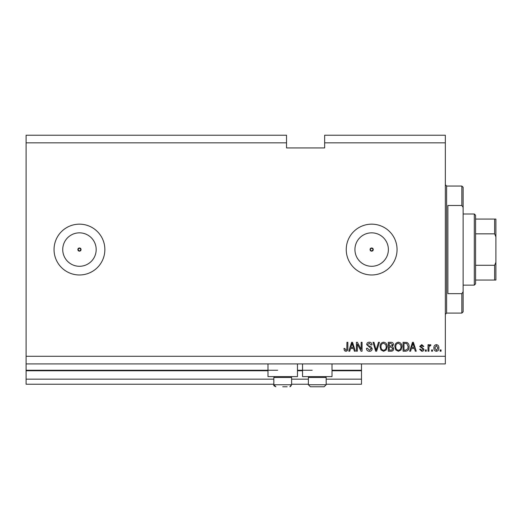 <?xml version="1.0" encoding="UTF-8"?>
<svg xmlns="http://www.w3.org/2000/svg" width="522" height="522" viewBox="0 0 522 522"><rect width="100%" height="100%" fill="white"/><g stroke="black" fill="none" stroke-linecap="round" stroke-linejoin="round"><path stroke-width="0.78" d="M26.1 142.852L286.532 142.852L286.532 135.231L26.1 135.231L26.1 384.231L273.828 384.231M291.615 384.231L308.385 384.231M326.172 384.231L361.492 384.231L361.492 379.148L326.172 379.148M26.1 379.148L273.828 379.148M291.615 379.148L308.385 379.148M332.018 370.764L361.492 370.764L361.492 379.148M361.492 370.764L361.492 370.255L332.018 370.255M26.1 370.255L277.645 370.255M297.462 370.255L312.195 370.255M361.492 363.906L361.492 370.255M370.065 249.568L371.651 251.154L373.243 249.568L371.651 247.976A1.586 1.586 0 0 0 370.065 249.568A1.586 1.586 0 0 0 371.651 251.154A1.586 1.586 0 0 0 373.243 249.568A1.586 1.586 0 0 0 371.651 247.976L370.065 249.568M77.869 249.568L79.455 251.154L81.047 249.568L79.455 247.976A1.586 1.586 0 0 0 77.869 249.568A1.586 1.586 0 0 0 79.455 251.154A1.586 1.586 0 0 0 81.047 249.568A1.586 1.586 0 0 0 79.455 247.976L77.869 249.568M79.455 232.845A16.717 16.717 0 0 0 62.738 249.568A16.717 16.717 0 0 0 79.455 266.285A16.717 16.717 0 0 0 96.178 249.568A16.717 16.717 0 0 0 79.455 232.845M371.651 232.845A16.717 16.717 0 0 0 354.934 249.568A16.717 16.717 0 0 0 371.651 266.285A16.717 16.717 0 0 0 388.375 249.568A16.717 16.717 0 0 0 371.651 232.845M371.651 224.16A25.408 25.408 0 0 0 346.243 249.568A25.408 25.408 0 0 0 371.651 274.977A25.408 25.408 0 0 0 397.059 249.568A25.408 25.408 0 0 0 371.651 224.16M79.455 224.16A25.408 25.408 0 0 0 54.047 249.568A25.408 25.408 0 0 0 79.455 274.977A25.408 25.408 0 0 0 104.863 249.568A25.408 25.408 0 0 0 79.455 224.16M297.462 363.906L297.462 376.61L267.988 376.61L267.988 363.906M302.545 363.906L302.545 376.61L332.018 376.61L332.018 363.906M286.532 142.852L286.532 147.935L324.645 147.935L324.645 135.231L445.338 135.231L445.338 363.906L26.1 363.906M26.1 356.278L445.338 356.278M324.645 142.852L445.338 142.852M357.335 344.122L357.335 351.202L356.409 351.202L356.409 342.308L357.394 342.308L361.146 349.394L361.146 342.308L362.066 342.308L362.066 351.202L361.08 351.202L357.335 344.122M372.232 348.729C372.069 350.406 371.135 351.267 369.432 351.313C367.56 351.202 366.568 350.197 366.457 348.311L367.377 348.194L369.511 350.275L371.305 348.755L366.685 344.624C366.822 343.065 367.684 342.249 369.269 342.191C370.959 342.275 371.873 343.156 371.997 344.846L371.077 344.964L369.295 343.228L367.612 344.651L367.899 345.551L370.861 346.601L372.232 348.729M379.429 342.308L376.63 351.202L375.67 351.202L373.015 342.308L373.961 342.308L376.101 350.158L378.47 342.308L379.429 342.308M383.605 351.313L380.982 349.923L380.081 346.869C379.977 344.226 381.151 342.667 383.611 342.191C386.026 342.654 387.193 344.174 387.128 346.765L386.221 349.955L383.605 351.313M398.39 351.313L395.767 349.923L394.867 346.869C394.762 344.226 395.937 342.667 398.397 342.191C400.805 342.654 401.979 344.174 401.914 346.765L401.007 349.955L398.39 351.313M432.516 349.929L432.516 351.202L431.596 351.202L431.596 349.929L432.516 349.929M438.871 347.9C438.989 349.825 438.16 350.967 436.385 351.313C434.637 350.973 433.808 349.857 433.906 347.965C433.802 346.066 434.63 344.951 436.385 344.618C438.121 344.944 438.943 346.04 438.871 347.9M345.851 351.313L344.461 350.686L343.933 348.546L344.859 348.428L345.897 350.275L346.817 349.603L346.941 342.308L347.861 342.308L347.861 348.344C348.037 350.027 347.371 351.012 345.851 351.313M411.388 348.546L410.612 351.202L409.653 351.202L412.491 342.308L413.391 342.308L416.236 351.202L415.271 351.202L414.494 348.546L411.388 348.546M423.968 349.231C423.871 350.569 423.14 351.267 421.789 351.313L419.584 349.238L420.504 349.12L421.848 350.392L423.048 349.388L422.833 348.8L419.701 346.458L421.75 344.618L423.857 346.464L422.931 346.582L421.783 345.538L420.621 346.334L423.968 349.231M426.278 349.929L426.278 351.202L425.358 351.202L425.358 349.929L426.278 349.929M428.94 347.848L428.94 351.202L428.014 351.202L428.014 344.729L428.94 344.729L428.94 345.766L430.03 344.618L430.898 344.964L430.552 345.884L429.926 345.773L429.104 346.523L428.94 347.848M441.064 349.929L441.064 351.202L440.137 351.202L440.137 349.929L441.064 349.929M409.072 346.706C409.228 349.335 408.106 350.836 405.692 351.202L403.069 351.202L403.069 342.308L406.99 342.471C408.524 343.398 409.215 344.814 409.072 346.706M393.712 348.592C393.64 350.314 392.74 351.182 391.024 351.202L388.283 351.202L388.283 342.308L391.043 342.308C392.537 342.315 393.347 343.058 393.484 344.54L392.492 346.406L393.712 348.592M350.523 348.546L349.747 351.202L348.787 351.202L351.626 342.308L352.526 342.308L355.371 351.202L354.412 351.202L353.629 348.546L350.523 348.546M412.53 344.918L411.688 347.502L414.187 347.502L412.941 343.235L412.53 344.918M436.366 345.538L434.826 347.965L436.412 350.392L437.945 347.965L436.366 345.538M403.989 343.346L403.989 350.158L405.574 350.158L407.793 348.866L408.152 346.693L406.808 343.522L403.989 343.346M398.403 343.228C396.518 343.613 395.65 344.833 395.793 346.882C395.735 348.8 396.596 349.929 398.384 350.275C400.224 349.903 401.092 348.722 400.987 346.732L400.602 344.722L398.403 343.228M389.21 343.346L389.21 346.001L391.748 345.916L392.557 344.69L390.724 343.346L389.21 343.346M389.21 347.039L389.21 350.158L391.937 350.047L392.785 348.598L390.913 347.039L389.21 347.039M383.618 343.228C381.739 343.613 380.864 344.833 381.008 346.882C380.949 348.8 381.81 349.929 383.598 350.275C385.438 349.903 386.306 348.722 386.208 346.732L385.817 344.722L383.618 343.228M351.665 344.918L350.83 347.502L353.329 347.502L352.076 343.235L351.665 344.918M282.722 386.769L287.172 386.769M290.754 376.61L291.615 377.471L273.828 377.471L273.828 384.74L291.615 384.74L290.513 386.548M325.31 376.61L326.172 377.471L308.385 377.471L308.385 384.74L326.172 384.74L324.142 386.769L310.42 386.769L321.728 386.769M461.853 205.485L461.853 186.047L463.125 187.313L463.125 207.338L461.853 205.485L447.876 205.485L447.876 293.651L461.853 293.651L463.125 291.798L463.125 311.817L461.853 313.089L461.853 293.651M463.125 291.798L463.125 207.338M474.302 213.994L475.575 215.266L475.575 283.87L474.302 285.136L474.302 213.994L463.125 213.994M475.575 219.077L495.9 219.077L495.9 280.053L494.628 280.053L495.9 280.053M495.9 236.864L494.628 233.849L494.628 219.077M475.575 233.849L494.628 233.849M475.575 265.28L494.628 265.28L495.9 262.272M475.575 280.053L494.628 280.053L494.628 265.28M495.9 219.077L495.45 219.077M26.1 370.764L267.988 370.764M297.462 370.764L302.545 370.764M461.853 186.047L446.61 186.047L446.61 313.089L445.338 314.355M273.828 384.74C273.384 385.34 274.063 386.019 275.864 386.769L273.828 384.74M289.867 386.75L291.615 384.74L291.615 377.471M274.696 376.61L273.828 377.471M309.252 376.61L308.385 377.471M308.385 384.74L310.42 386.769L308.385 384.74M326.172 377.471L326.172 384.74L324.142 386.769M446.61 186.047L445.338 184.775M461.853 313.089L446.61 313.089M474.302 285.136L463.125 285.136"/></g></svg>
